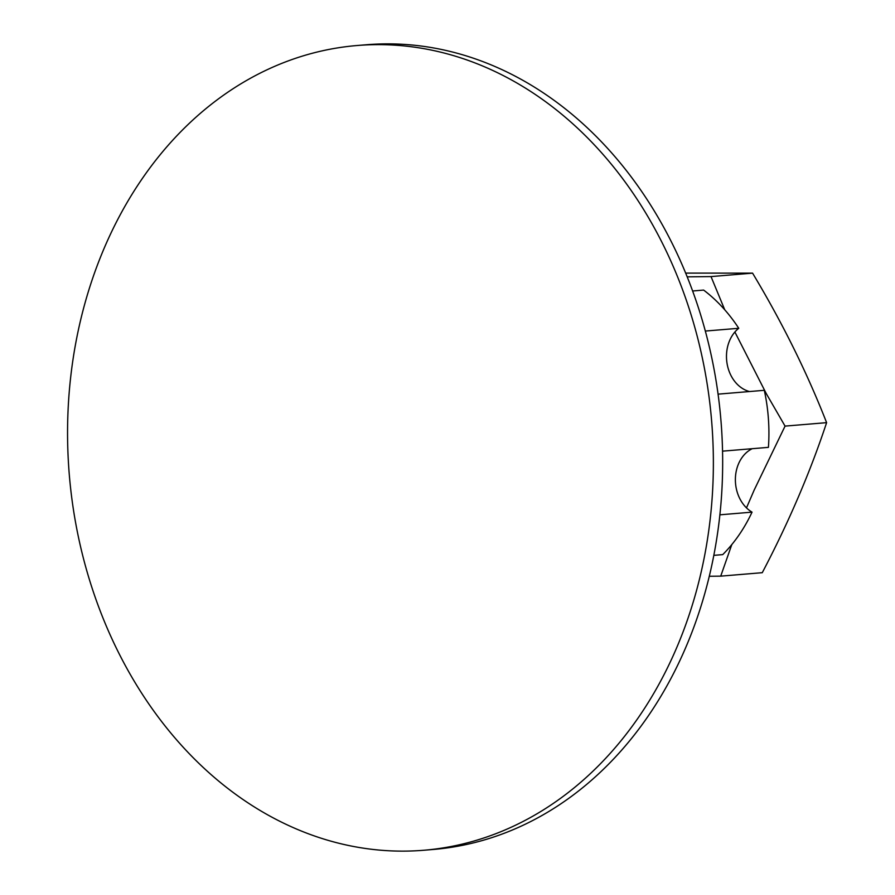 <?xml version="1.0" encoding="UTF-8"?>
<svg xmlns="http://www.w3.org/2000/svg" width="895" height="895" viewBox="0 0 895 895"><rect width="100%" height="100%" fill="white"/><g stroke="black" fill="none" stroke-linecap="round" stroke-linejoin="round"><path stroke-width="1.34" d="M687.159 276.846L711.022 276.589L724.726 309.771M734.884 332.011L766.321 393.71L785.06 426.109L754.138 490.147L746.486 507.879M731.797 544.596L720.721 576.145L709.31 576.268M720.721 576.145L762.271 572.688C788.73 522.266 810.176 472.258 826.611 422.653C806.943 372.398 782.264 322.569 752.572 273.143L685.637 273.098M785.06 426.109L826.611 422.653M711.022 276.589L752.572 273.143M705.305 331.06L738.755 328.286A161.503 128.914 -94.7 0 0 703.627 290.081L692.596 290.998M738.755 328.286A34.603 27.622 -94.7 0 0 727.087 363.672A34.603 27.622 -94.7 0 0 749.518 391.54M722.545 451.158L768.425 447.355A161.503 128.914 -94.7 0 0 764.308 390.309L718.058 394.147M752.225 448.697A34.603 27.622 -94.7 0 0 735.377 479.563A34.603 27.622 -94.7 0 0 752.035 512.141L719.893 514.815M713.841 555.347L722.735 554.609A161.503 128.914 -94.7 0 0 752.035 512.141M423.85 850.25L433.158 849.478A403.746 322.278 -94.7 0 0 721.068 502.151A403.746 322.278 -94.7 0 0 495.964 66.946A403.746 322.278 -94.7 0 0 366.379 44.75L357.071 45.522A403.746 322.278 -94.7 0 0 69.161 392.849A403.746 322.278 -94.7 0 0 294.265 828.054A403.746 322.278 -94.7 0 0 423.85 850.25A403.746 322.278 -94.7 0 0 711.771 502.923A403.746 322.278 -94.7 0 0 486.656 67.718A403.746 322.278 -94.7 0 0 357.071 45.522"/></g></svg>
